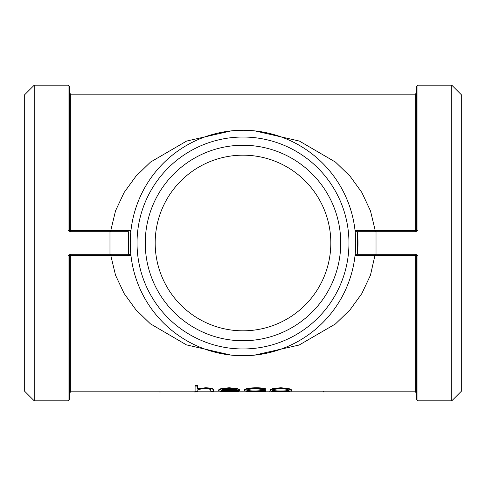 <?xml version="1.0" encoding="UTF-8"?>
<svg xmlns="http://www.w3.org/2000/svg" width="486" height="486" viewBox="0 0 486 486"><rect width="100%" height="100%" fill="white"/><g stroke="black" fill="none" stroke-linecap="round" stroke-linejoin="round"><path stroke-width="0.73" d="M231.202 130.886L186.63 141.061L150.508 162.093L135.946 176.205L124.118 192.499L115.559 210.742L110.802 230.486L70.743 230.486L70.743 94.193L415.257 94.193L415.257 230.486L416.605 230.376L415.257 231.725L415.257 230.486L375.198 230.486L370.447 210.803L361.882 192.517L350.066 176.205L335.516 162.13L299.406 141.068L254.858 130.892M376.024 254.275L376.024 231.725L415.682 231.725L417.96 230.479L417.96 85.178L451.78 85.178L451.78 400.822L417.96 400.822L416.605 399.474L416.605 255.624L415.257 255.515L415.257 254.275L416.605 255.624L417.96 255.521L415.682 254.275L355.169 254.275L357.581 254.275L357.581 231.725L355.169 231.725L376.024 231.725L357.581 231.725A157.822 157.822 0 0 1 357.581 254.275M416.605 399.474L416.605 370.739L416.605 393.162L415.257 391.807L415.257 255.515L355.047 255.417M34.22 400.822L24.3 390.902L24.3 95.098L34.22 85.178L34.22 400.822L68.04 400.822L69.395 399.474L69.395 255.624L70.743 255.515L70.743 254.275L69.395 255.624L68.04 255.521L68.04 400.822M34.22 85.178L68.04 85.178L69.395 86.526L69.395 230.376L70.743 230.486L70.743 231.725L69.395 230.376L68.04 230.479L70.318 231.725L109.976 231.725L109.976 254.275L70.318 254.275L68.04 255.521M415.257 94.193L416.605 92.838L416.605 115.261M417.96 230.479L416.605 230.376L416.605 86.526L417.96 85.178M110.802 254.275L110.802 255.515L70.743 255.515L70.743 391.807L69.395 393.162L69.395 370.739M130.515 254.275L128.419 254.275L130.856 254.47M109.976 254.275L128.419 254.275L128.419 231.725L109.976 231.725M69.395 86.526L69.395 115.261L69.395 92.838L70.743 94.193M375.198 231.725L375.198 230.486L355.047 230.583M130.953 230.583L110.802 230.486L110.802 231.725L128.419 231.725M230.911 355.084L186.436 344.872L150.387 323.81L135.88 309.74L124.094 293.453L115.534 275.21L110.802 255.515L130.953 255.417M288.775 388.508L291.643 389.887L291.643 390.331C291.029 391.26 287.426 391.71 280.823 391.673C274.201 391.71 270.587 391.26 269.979 390.331L269.979 389.887L272.853 388.514L280.823 387.749L288.775 388.508L288.775 388.952L291.643 390.331M246.852 389.869C247.483 390.629 250.472 390.999 255.824 390.975L263.424 390.544L265.575 390.72L265.575 391.169L255.788 391.673C248.911 391.728 245.078 391.291 244.282 390.349L244.282 389.906C245.059 388.654 248.966 387.937 256 387.749C260.089 387.767 263.284 388.12 265.575 388.812L265.575 389.25L263.424 389.511L255.806 388.764C250.484 388.873 247.495 389.389 246.852 390.313C247.483 391.078 250.472 391.449 255.824 391.424L255.824 390.975M218.591 389.887L220.996 388.606L229.173 387.749L237.605 388.648L239.877 389.966L239.877 390.41L221.16 390.41C221.543 391.084 224.089 391.424 228.791 391.424L228.791 390.975L236.494 390.446L238.778 390.604L238.778 391.048C236.688 391.491 233.468 391.698 229.113 391.673C222.582 391.71 219.077 391.26 218.591 390.331L218.591 389.887M221.744 390.41L228.791 390.975M210.881 391.194L210.578 389.596C209.837 389.055 208.032 388.782 205.171 388.764C201.569 388.843 199.199 389.207 198.057 389.857L197.662 391.194M197.662 386.097L195.093 386.097L195.093 385.665L197.662 385.665L197.662 389.134L205.627 388.193C211.386 388.472 213.992 389.171 213.451 390.288L213.451 391.643L210.881 391.643L210.881 390.422M197.662 388.691L205.627 387.749C211.386 388.035 213.992 388.733 213.451 389.839L213.451 390.288M254.457 355.151L299.157 345.036L335.401 323.98L349.987 309.892L361.833 293.568L370.441 275.27L375.198 254.275M355.041 255.478L355.485 254.275M355.734 243A112.734 112.734 0 0 1 186.636 340.631A112.734 112.734 0 0 1 186.636 145.369A112.734 112.734 0 0 1 355.734 243M130.959 230.522L130.515 231.725M355.485 231.725L355.145 231.53M451.78 85.178L461.7 95.098L461.7 390.902L451.78 400.822M330.82 243A87.82 87.82 0 0 1 243 330.82A87.82 87.82 0 0 1 155.18 243A87.82 87.82 0 0 1 243 155.18A87.82 87.82 0 0 1 330.82 243M340.741 243A97.741 97.741 0 0 0 194.127 158.351A97.741 97.741 0 0 0 194.127 327.649A97.741 97.741 0 0 0 340.741 243M348.966 243A105.966 105.966 0 0 1 190.014 334.769A105.966 105.966 0 0 1 190.014 151.231A105.966 105.966 0 0 1 348.966 243M374.998 230.492L374.998 231.725M197.662 390.762L197.662 391.643L195.093 391.643L195.093 386.097M205.627 387.749L205.627 388.193M218.591 390.331L220.996 389.049L220.996 388.606M220.996 389.049L229.173 388.193L229.173 387.749M229.173 388.193L237.605 389.092L237.605 388.648M237.605 389.092L239.877 390.41M228.791 391.424L236.494 390.89L236.494 390.446M236.494 390.89L238.778 391.048M229.307 388.764L223.918 389.177L221.428 389.985L237.308 389.985C236.166 389.237 233.499 388.83 229.307 388.764M222.43 389.541L236.372 389.541M255.824 391.424L263.424 390.993L263.424 390.544M263.424 390.993L265.575 391.169M244.282 390.349C245.066 389.098 248.966 388.375 256 388.193L256 387.749M256 388.193C260.089 388.205 263.284 388.557 265.575 389.25M269.979 390.331L272.853 388.958L272.853 388.514M272.853 388.958L280.823 388.193L280.823 387.749M280.823 388.193L288.775 388.952M272.549 390.331C273.017 391.066 275.769 391.43 280.811 391.424C285.853 391.43 288.605 391.066 289.073 390.331C288.605 389.444 285.847 388.922 280.811 388.764C275.775 388.922 273.023 389.444 272.549 390.331M272.549 389.887C273.017 390.616 275.775 390.981 280.811 390.975L280.811 391.424M280.811 390.975C285.853 390.981 288.605 390.616 289.073 389.887M149.573 391.807L134.519 391.807M154.572 391.807L159.93 391.965L159.93 391.516M159.93 391.965L165.337 391.807M188.793 391.807L194.886 391.965L194.886 391.516M194.886 391.965L200.846 391.807M210.329 391.807L221.841 391.807M216.045 391.965L216.045 391.516M232.351 391.807L243.869 391.807M238.073 391.965L238.073 391.516M268.971 391.807L275.119 391.807M269.827 391.916L269.827 391.467M290.993 391.807L297.146 391.807M291.855 391.916L291.855 391.467M321.89 391.807L323.943 391.807M323.427 391.965L323.427 391.516M348.176 391.807L345.607 391.807M417.96 400.822L417.96 255.521M68.04 85.178L68.04 230.479M70.743 391.807L415.257 391.807"/></g></svg>
